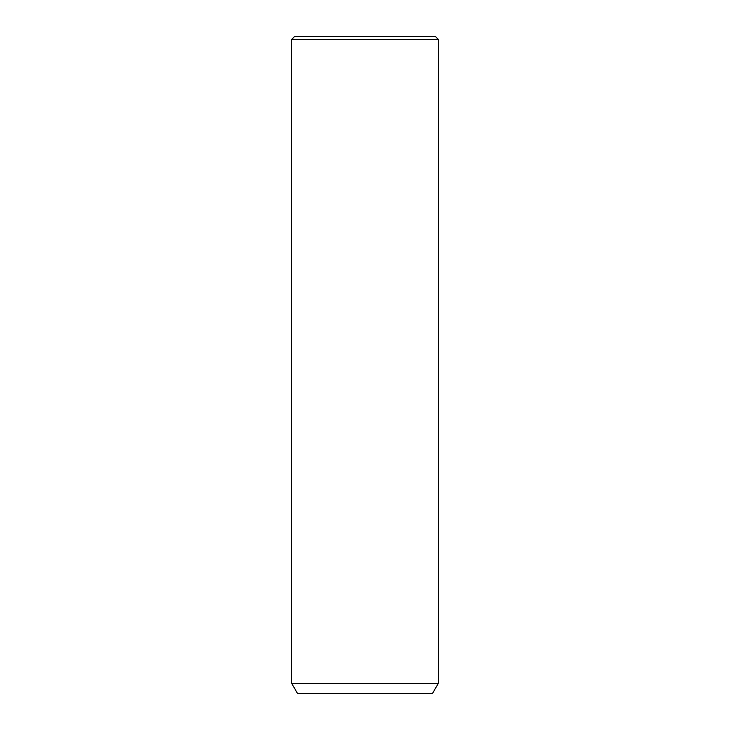 <?xml version="1.0" encoding="UTF-8"?>
<svg xmlns="http://www.w3.org/2000/svg" width="730" height="730" viewBox="0 0 730 730"><rect width="100%" height="100%" fill="white"/><g stroke="black" fill="none" stroke-linecap="round" stroke-linejoin="round"><path stroke-width="1.09" d="M294.61 36.5L435.39 36.5L438.329 39.429L291.671 39.429L294.61 36.5M438.329 683.344L432.461 693.5L297.539 693.5L291.671 683.344L438.329 683.344L438.329 39.429M291.671 683.344L291.671 39.429"/></g></svg>
